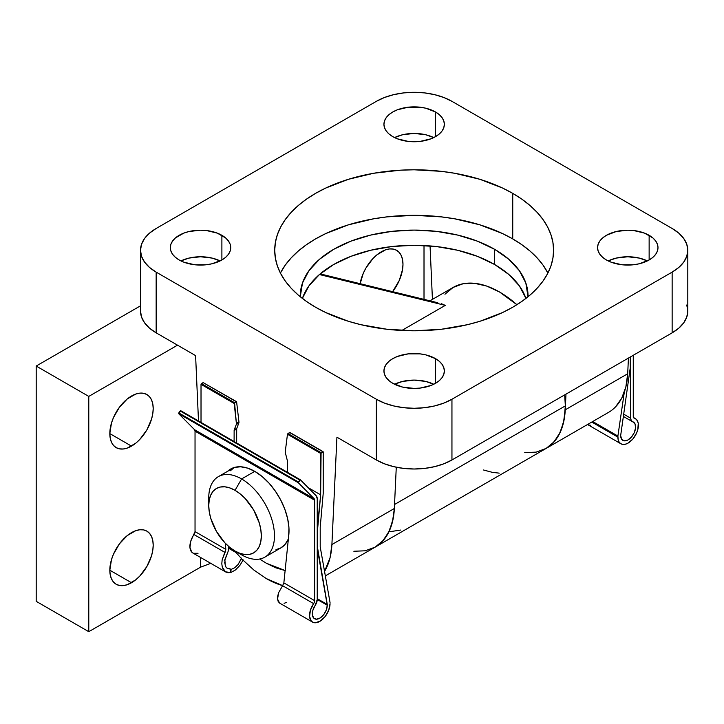 <?xml version="1.0" encoding="UTF-8"?>
<svg xmlns="http://www.w3.org/2000/svg" width="724" height="724" viewBox="0 0 724 724"><rect width="100%" height="100%" fill="white"/><g stroke="black" fill="none" stroke-linecap="round" stroke-linejoin="round"><path stroke-width="1.09" d="M512.746 238.911A139.433 80.5 0 0 0 280.405 273.066L285.328 265.029L291.184 257.889L298.216 251.11L306.37 244.766L315.555 238.911L325.691 233.608L348.425 224.838L373.674 218.802L386.951 216.883L414.155 215.336L441.35 216.883L454.627 218.802L479.885 224.838L502.61 233.608L512.746 238.911L512.746 193.371L512.746 238.911L521.941 244.766L530.086 251.11L537.127 257.889L542.973 265.029L547.896 273.066A139.433 80.5 0 0 0 512.746 238.911M315.555 307.22A139.433 80.5 180 0 1 274.713 250.296A139.433 80.5 180 0 1 360.796 175.923A139.433 80.5 180 0 1 512.746 193.371L502.61 188.068L479.885 179.299L454.627 173.262L441.35 171.344L414.155 169.796L400.481 170.185L373.674 173.262L348.425 179.299L325.691 188.068L315.555 193.371L306.37 199.227L298.216 205.571L291.184 212.349L285.328 219.49L280.722 226.929L277.392 234.594L275.392 242.404L274.713 250.296L275.392 258.187L277.392 266.007L280.722 273.663L285.328 281.102L291.184 288.243L298.216 295.021L306.37 301.365L315.555 307.22L325.691 312.524L348.425 321.293L360.796 324.669L386.951 329.257L414.155 330.796L441.35 329.257L467.514 324.669L479.885 321.293L502.61 312.524L512.746 307.22L521.941 301.365L530.086 295.021L537.127 288.243L542.973 281.102L547.579 273.663L550.91 266.007L552.919 258.187L553.589 250.296L552.919 242.404L550.91 234.594L547.579 226.929L542.973 219.49L537.127 212.349L530.086 205.571L521.941 199.227L512.746 193.371A139.433 80.5 180 0 1 553.589 250.296A139.433 80.5 180 0 1 467.514 324.669A139.433 80.5 180 0 1 315.555 307.22M525.914 298.433A113.876 65.748 0 0 0 494.673 264.531L494.673 249.346L477.415 241.173L457.731 235.101L436.364 231.354L414.155 230.096L391.937 231.354L370.57 235.101L350.887 241.173L333.628 249.346L319.474 259.31L308.949 270.676L302.469 283.012L300.288 296.768A113.876 65.748 180 0 1 300.279 295.835A113.876 65.748 180 0 1 370.57 235.101A113.876 65.748 180 0 1 494.673 249.346L494.673 264.531A113.876 65.748 0 0 0 380.896 248.142A113.876 65.748 0 0 0 302.388 298.433M392.788 383.313A30.209 17.439 180 0 1 383.937 370.978A30.209 17.439 180 0 1 402.589 354.86A30.209 17.439 180 0 1 435.513 358.642L435.513 383.313L435.513 358.642A30.209 17.439 180 0 1 444.364 370.978A30.209 17.439 180 0 1 425.712 387.087A30.209 17.439 180 0 1 392.788 383.313L402.589 387.087L414.155 388.417L420.047 388.082L430.934 385.476L435.513 383.313L439.269 380.67L442.065 377.647L443.785 374.38L444.364 370.978L443.785 367.575L442.065 364.299L439.269 361.285L435.513 358.642L425.712 354.86L420.047 353.864L408.255 353.864L397.367 356.47L392.788 358.642L389.032 361.285L386.236 364.299L384.525 367.575L383.937 370.978L384.525 374.38L386.236 377.647L389.032 380.67L392.788 383.313M433.73 384.254A30.209 17.439 0 0 0 394.571 384.254L402.589 381.43L414.155 380.1L425.712 381.43L433.73 384.254M606.413 259.97A30.209 17.439 180 0 1 597.562 247.644A30.209 17.439 180 0 1 616.215 231.526A30.209 17.439 180 0 1 649.138 235.309L649.138 259.97L649.138 235.309A30.209 17.439 180 0 1 657.989 247.644A30.209 17.439 180 0 1 639.337 263.753A30.209 17.439 180 0 1 606.413 259.97L610.993 262.142L621.88 264.749L633.672 264.749L639.337 263.753L649.138 259.97L652.894 257.328L655.691 254.314L657.41 251.047L657.989 247.644L657.41 244.241L655.691 240.965L652.894 237.952L644.559 233.137L633.672 230.531L627.78 230.196L616.215 231.526L606.413 235.309L602.658 237.952L599.861 240.965L598.142 244.241L597.562 247.644L598.142 251.047L599.861 254.314L602.658 257.328L606.413 259.97M647.356 260.921A30.209 17.439 0 0 0 608.196 260.921L616.215 258.088L627.78 256.767L639.337 258.088L647.356 260.921M179.163 259.97A30.209 17.439 180 0 1 170.312 247.644A30.209 17.439 180 0 1 188.964 231.526A30.209 17.439 180 0 1 221.888 235.309L221.888 259.97L221.888 235.309A30.209 17.439 180 0 1 230.739 247.644A30.209 17.439 180 0 1 212.087 263.753A30.209 17.439 180 0 1 179.163 259.97L183.742 262.142L194.629 264.749L206.421 264.749L212.087 263.753L221.888 259.97L225.644 257.328L228.44 254.314L230.16 251.047L230.739 247.644L230.16 244.241L228.44 240.965L225.644 237.952L217.309 233.137L206.421 230.531L200.53 230.196L188.964 231.526L183.742 233.137L175.407 237.952L172.62 240.965L170.9 244.241L170.312 247.644L170.9 251.047L172.62 254.314L175.407 257.328L179.163 259.97M220.105 260.921A30.209 17.439 0 0 0 180.946 260.921L188.964 258.088L200.53 256.767L212.087 258.088L220.105 260.921M392.788 136.637A30.209 17.439 180 0 1 383.937 124.302A30.209 17.439 180 0 1 402.589 108.193A30.209 17.439 180 0 1 435.513 111.976L435.513 136.637L435.513 111.976A30.209 17.439 180 0 1 444.364 124.302A30.209 17.439 180 0 1 425.712 140.42A30.209 17.439 180 0 1 392.788 136.637L397.367 138.809L408.255 141.415L420.047 141.415L430.934 138.809L435.513 136.637L439.269 133.994L442.065 130.981L443.785 127.705L444.364 124.302L443.785 120.899L442.065 117.632L439.269 114.618L435.513 111.976L425.712 108.193L420.047 107.197L408.255 107.197L397.367 109.804L392.788 111.976L389.032 114.618L386.236 117.632L384.525 120.899L383.937 124.302L384.525 127.705L386.236 130.981L389.032 133.994L392.788 136.637M433.73 137.587A30.209 17.439 0 0 0 394.571 137.587L402.589 134.755L414.155 133.424L425.712 134.755L433.73 137.587M494.673 249.346A113.876 65.748 180 0 1 528.022 295.835A113.876 65.748 180 0 1 528.013 296.768L525.832 283.012L519.352 270.676L508.836 259.31L494.673 249.346M615.472 406.951L621.735 398.137L625.853 386.942L627.69 373.774L628.423 358.081L627.69 373.774L565.245 409.82L565.978 394.137L565.245 409.82A92.962 53.666 60 0 1 546.077 448.446A92.962 53.666 -120 0 0 565.335 405.892A92.962 53.666 -120 0 0 564.684 394.879L565.335 405.892L394.526 504.501L565.335 405.892L564.068 419.965L560.331 432.047L554.258 441.667L546.077 448.446L608.522 412.39A92.962 53.666 -120 0 0 627.69 373.774L565.245 409.82L563.408 422.997L559.29 434.192L553.027 443.007L545.986 448.5M686.777 304.994L687.8 311.012L687.8 250.296A53.449 30.861 180 0 0 672.144 228.476L451.948 101.342L672.144 228.476L678.795 233.155L683.727 238.486L686.777 244.278L687.8 250.296L686.777 256.314L683.727 262.106L678.795 267.446L672.144 272.115L672.144 332.841L451.948 459.966L451.948 399.25L672.144 272.115L451.948 399.25L443.848 403.087L434.608 405.938L424.581 407.693L414.155 408.291L403.721 407.693L393.693 405.938L384.453 403.087L376.353 399.25L376.353 459.966L336.922 437.196L331.9 544.548L330.072 557.715L324.551 571.399M376.353 101.342L156.158 228.476L376.353 101.342L384.453 97.505L393.693 94.654L403.721 92.898L414.155 92.31L424.581 92.898L434.608 94.654L443.848 97.505L451.948 101.342A53.449 30.861 180 0 0 376.353 101.342M266.26 578.557A92.962 53.666 60 0 0 282.659 585.625L266.26 578.557L253.862 570.041L241.907 559.1L234.422 550.683M198.494 420.97L195.598 355.611L156.158 332.841L156.158 272.115L376.353 399.25L156.158 272.115L149.515 267.446L144.574 262.106L141.533 256.314L140.501 250.296L141.533 244.278L144.574 238.486L149.515 233.155L156.158 228.476A53.449 30.861 180 0 0 140.501 250.296A53.449 30.861 180 0 0 156.158 272.115L156.158 332.841L149.515 328.162L144.574 322.823L141.533 317.04L140.501 311.012A53.449 30.861 0 0 0 156.158 332.841L195.598 355.611L198.494 420.97M687.8 250.296A53.449 30.861 180 0 1 672.144 272.115L672.144 332.841A53.449 30.861 0 0 0 687.8 311.012L686.777 317.04L683.727 322.823L678.795 328.162L672.144 332.841L451.948 459.966L443.848 463.803L434.608 466.654L424.581 468.41L414.155 469.007L403.721 468.41L393.693 466.654L384.453 463.803L376.353 459.966L336.922 437.196L331.9 544.548L394.345 508.492L396.272 467.224L394.345 508.492L331.9 544.548A92.962 53.666 60 0 1 324.551 571.39M525.832 298.188L519.352 285.853L508.836 274.496L494.673 264.531L477.415 256.35L457.731 250.278L436.364 246.54L414.155 245.273L391.937 246.54L370.57 250.278L350.887 256.35L333.628 264.531L319.474 274.496L308.949 285.853L302.469 298.188M430.056 245.916L432.427 299.392L430.056 245.916M394.435 504.556A92.962 53.666 60 0 1 375.177 547.118A92.962 53.666 -120 0 0 394.345 508.492L392.508 521.66L388.39 532.855L382.127 541.67L375.086 547.172M451.948 459.966L451.948 399.25A53.449 30.861 180 0 1 376.353 399.25L376.353 459.966A53.449 30.861 0 0 0 451.948 459.966M208.928 502.031A46.481 26.833 60 0 1 218.367 476.645A46.481 26.833 60 0 1 241.608 478.944L235.038 490.329A37.186 21.467 60 0 1 261.328 535.869A37.186 21.467 60 0 1 235.038 551.045L241.608 554.846A46.481 26.833 -120 0 0 274.477 535.869A46.481 26.833 -120 0 0 241.608 478.944A46.481 26.833 60 0 1 271.971 519.904A46.481 26.833 60 0 1 264.848 557.145A46.481 26.833 60 0 1 241.608 554.846L235.038 551.045L240.169 553.426L245.101 554.548L249.644 554.367L253.626 552.892L256.893 550.177L259.328 546.33L260.821 541.498L261.328 535.869L260.821 529.651L259.328 523.09L253.626 509.949L245.101 498.447L240.169 493.877L235.038 490.329L229.906 487.949L224.974 486.827L220.431 487.008L216.44 488.483L213.173 491.198L210.747 495.044L209.245 499.877L208.747 505.506L209.245 511.723L210.747 518.284L216.44 531.425L224.974 542.928L229.906 547.507L235.038 551.045A37.186 21.467 60 0 1 208.747 505.506A37.186 21.467 60 0 1 235.038 490.329L241.608 478.944L254.758 471.351L241.608 478.944A46.481 26.833 -120 0 0 208.747 497.922L208.747 505.506M288.378 538.955L285.039 544.457L280.948 547.851A46.481 26.833 -120 0 0 288.378 538.946M264.848 557.145L280.948 547.851L275.971 549.688M230.386 470.736L234.476 467.342L218.367 476.645M633.265 416.427L633.265 355.285L633.265 416.427L634.296 418.201A3.629 2.091 -60 0 1 634.016 418.083A3.629 2.091 -60 0 1 633.265 416.427M633.781 417.902L634.296 418.201A14.498 8.371 -60 0 1 635.391 418.662A14.498 8.371 -60 0 1 635.391 435.414A14.498 8.371 -60 0 1 620.893 443.785A14.498 8.371 -60 0 1 617.889 437.142L591.77 422.065L617.889 437.142L617.889 436.056L592.712 421.522L617.889 436.056L618.215 439.93L619.183 442.165L620.73 443.685L622.749 444.409L625.12 444.283L627.681 443.323L632.731 439.169L636.613 433.006L637.79 429.649L638.26 423.45L637.509 421.006L636.161 419.214L633.781 417.902M632.704 421.748A10.57 6.109 -60 0 1 633.428 422.065A10.57 6.109 -60 0 1 633.428 434.273A10.57 6.109 -60 0 1 622.857 440.382A10.57 6.109 -60 0 1 620.667 435.54L630.278 367.584L630.278 357.013L630.278 367.584L620.667 435.54L621.608 439.187L624.188 440.835L627.771 440.065L631.446 437.07L634.287 432.599L635.582 427.784L635.002 423.839L632.704 421.748A7.249 4.19 -60 0 1 632.206 421.531A7.249 4.19 -60 0 1 630.704 418.219L623.617 414.119L630.704 418.219L630.704 356.76L630.704 418.219L631.228 420.526L632.704 421.748M590.621 425.269L588.476 424.934M624.332 392.091L617.889 436.056L624.332 392.091M227.617 471.297A48.336 27.91 60 0 1 230.685 469.016A48.336 27.91 60 0 1 254.848 471.405A48.336 27.91 60 0 1 288.668 536.104L288.948 527.814L287.663 518.755L284.867 509.343L280.704 499.985L275.355 491.134L269.066 483.189L262.124 476.51L254.848 471.405L247.572 468.111L240.63 466.781L234.341 467.46L227.617 471.306M241.445 558.62L238.087 564.503L234.612 567.806L231.119 569.426L230.757 572.566L235.372 570.014L239.825 565.489L243.21 559.914L239.825 565.489L235.372 570.014L230.757 572.566L225.463 571.824L222.286 567.164L221.806 563.761L222.132 559.987L225.843 549.389L225.046 552.475L194.014 534.556A3.629 2.091 120 0 0 195.037 531.597L225.843 549.389L225.282 543.253L225.843 549.389L195.037 531.597L195.037 431.151L314.668 500.221L314.668 600.667L283.853 582.874L288.668 536.104L283.853 582.874L314.668 600.667A3.629 2.091 -60 0 1 313.637 603.626L282.595 585.707L283.853 582.892M225.463 571.824L223.535 569.924L222.286 567.164L221.806 563.761L222.132 559.987L225.046 552.475L194.014 534.556A14.498 8.371 120 0 0 192.91 553.036L225.689 571.96L227.897 572.711L230.675 572.521L230.35 568.974L226.874 568.05L225.969 567.1M290.043 432.771L322.786 451.676L321.076 452.663L287.962 433.54L287.473 434.246L320.651 453.405L320.651 494.845L317.655 528.638L317.23 548.122L327.266 605.228L317.23 599.436L327.266 605.228A10.57 6.109 -60 0 1 322.651 615.871A10.57 6.109 -60 0 1 314.506 618.703A10.57 6.109 -60 0 1 315.23 605.336L317.23 599.499L317.23 498.736L316.252 495.822L300.388 479.804L180.719 410.698L180.167 410.97L299.79 480.039L298.415 481.994L178.783 412.924L178.683 413.676L298.315 482.736L314.171 498.764L314.668 500.221L195.037 431.151A3.629 2.091 120 0 0 194.548 429.694L314.171 498.764A3.629 2.091 -60 0 1 314.668 500.221L314.397 602.142L313.637 603.626L282.595 585.707L278.668 592.621L277.545 599.074L279.582 603.074L312.542 622.106A14.498 8.371 -60 0 1 313.637 603.626L310.424 610.142L309.582 616.504L311.32 621.111L313.049 622.359L315.202 622.785L320.252 621.111L325.185 616.504L328.75 610.142L330.044 603.626A14.498 8.371 -60 0 1 323.719 618.215A14.498 8.371 -60 0 1 312.542 622.106M225.3 565.924L224.874 559.552L228.169 551.299L224.702 560.593M227.381 568.403L225.635 566.593L224.603 562.186M241.617 558.077L238.087 564.503L234.612 567.806L231.119 569.426L226.874 568.05M228.431 548.168L235.934 552.493L228.431 548.168M228.44 548.231L228.169 551.299L228.44 548.231M300.27 479.741L298.315 482.736L314.171 498.764L194.548 429.694L178.683 413.676L298.315 482.736L298.415 481.994L178.783 412.924L180.167 410.97L299.79 480.039L300.342 479.768L316.252 495.822A7.249 4.19 -60 0 1 317.23 498.736L317.23 599.499A7.249 4.19 -60 0 1 315.23 605.336L312.931 610.088L312.352 614.694L313.646 618.015L316.488 619.201L320.162 617.952L323.746 614.595L326.325 609.961L327.266 605.228L327.266 604.459L317.23 598.658L327.266 604.459L317.655 548.367L317.23 528.393L320.651 494.845L308.116 487.605L320.651 494.845L321.076 452.663L287.962 433.54L289.672 432.554L323.212 451.921L320.651 453.405L287.473 434.246L289.953 432.518L323.085 451.64M231.988 468.347L231.942 468.808L231.988 468.347A48.336 27.91 -120 0 0 230.178 469.822L231.562 468.654M286.423 602.413L284.079 603.345M330.044 602.54L320.216 546.891L320.216 527.153L323.212 493.361L323.212 451.921L323.212 493.361L320.216 527.153L320.216 546.891L330.044 602.54M234.685 551L228.359 547.353L234.685 551M285.383 570.657L275.681 567.779L266.305 563.218L259.69 559.028L266.305 563.218L285.129 570.548M236.667 443.007L236.694 429.042A3.023 1.747 60 0 1 236.82 428.282L238.848 423.024A3.023 1.747 -120 0 0 238.956 421.911L236.585 401.702L238.956 421.911L236.386 423.395A3.023 1.747 60 0 1 236.277 424.508L234.259 429.757A3.023 1.747 -120 0 0 234.133 430.527L234.105 441.522L234.133 430.527A3.023 1.747 60 0 1 234.259 429.757L236.82 428.282A3.023 1.747 -120 0 0 236.694 429.042L234.133 430.527L236.694 429.042L236.667 443.007M203.154 382.607L236.585 401.702L234.558 402.707L201.444 383.593L203.154 382.607L236.268 401.72L234.558 402.707L201.444 383.593L201.019 384.335L234.187 403.485L234.558 402.707L236.386 423.395A3.023 1.747 60 0 1 236.277 424.508L238.848 423.024A3.023 1.747 -120 0 0 238.956 421.911L236.386 423.395L234.187 403.485L201.019 384.335L201.019 422.418L201.019 384.335L203.154 382.607M203.58 382.851L236.585 401.702M287.41 472.301L287.41 461.26A3.023 1.747 -120 0 0 287.292 460.392L285.365 452.826A3.023 1.747 60 0 1 285.274 451.64L287.473 434.246L285.274 451.64A3.023 1.747 60 0 0 285.365 452.826L287.292 460.392A3.023 1.747 60 0 1 287.41 461.26L287.41 472.301M180.765 410.734L178.683 413.676L194.548 429.694L195.037 431.151L195.037 531.597L190.792 541.072L189.95 547.434L191.688 552.041L193.417 553.29L198.032 553.29M236.82 428.282L238.848 423.024L236.277 424.508L234.259 429.757L236.82 428.282M279.582 603.074L278.188 601.481L277.545 599.074L277.708 596.042L278.668 592.621L282.595 585.707M230.675 572.521L231.119 569.426L230.35 568.974L230.675 572.521M445.278 305.383L401.793 330.479L445.278 305.383L319.42 274.532L445.278 305.383L441.504 303.763L445.278 305.383M437.767 302.741L320.18 273.88M429.984 300.795L453.124 287.437L463.079 283.754L474.446 283.301L486.781 286.098L499.605 292.043L516.909 304.714A92.962 53.666 -120 0 0 453.124 287.437L444.952 294.225M360.109 283.672A30.68 17.711 -60 0 1 381.286 251.816A30.68 17.711 -60 0 1 396.625 250.296A30.68 17.711 -60 0 1 392.643 291.645L399.322 280.369L402.562 269.464L402.978 264.341L402.562 259.699L401.322 255.708L399.322 252.54L396.625 250.296L393.34 249.083L389.584 248.929L385.521 249.852L377.05 254.739L372.987 258.513L365.946 268.007L363.249 273.364L360.009 284.261M131.506 446.12L109.822 433.595L110.238 438.237L111.469 442.228L113.478 445.396L116.175 447.64L119.46 448.853L123.207 449.007L127.279 448.084L135.741 443.197L139.813 439.423L146.845 429.929L151.551 419.087L152.782 413.676L153.198 408.544L152.782 403.901L151.551 399.919L149.542 396.743L146.845 394.508A30.68 17.711 -60 0 1 151.551 419.087A30.68 17.711 -60 0 1 131.506 446.12A30.68 17.711 -60 0 1 116.175 447.64A30.68 17.711 -60 0 1 111.469 423.06A30.68 17.711 -60 0 1 131.506 396.028A30.68 17.711 -60 0 1 146.845 394.508L143.56 393.286L139.813 393.141L135.741 394.064L127.279 398.951L119.46 407.205L113.478 417.567L111.469 423.06L109.822 433.595L131.506 446.12M131.506 582.739L109.822 570.213L110.238 574.856L111.469 578.847L113.478 582.015L116.175 584.259L119.46 585.472L123.207 585.625L127.279 584.702L135.741 579.815L139.813 576.042L146.845 566.548L151.551 555.706L152.782 550.294L153.198 545.172L152.782 540.52L151.551 536.538L149.542 533.362L146.845 531.126A30.68 17.711 -60 0 1 151.551 555.706A30.68 17.711 -60 0 1 131.506 582.739A30.68 17.711 -60 0 1 116.175 584.259A30.68 17.711 -60 0 1 111.469 559.679A30.68 17.711 -60 0 1 131.506 532.647A30.68 17.711 -60 0 1 146.845 531.126L143.56 529.905L139.813 529.76L135.741 530.683L127.279 535.57L119.46 543.824L113.478 554.186L111.469 559.679L109.822 570.213L131.506 582.739M88.781 631.69L88.781 396.408L177.525 345.167L88.781 396.408L36.2 366.045L140.501 305.827L36.2 366.045L88.781 396.408L88.781 631.69L200.53 567.182L88.781 631.69L36.2 601.336L88.781 631.69M200.53 557.435L200.53 567.182L210.765 563.344L200.53 567.182L200.53 557.435M424.011 299.329L424.011 245.517L424.011 299.329M36.2 601.336L36.2 366.045L36.2 601.336M524.755 452.591L536.122 452.138L546.077 448.446L375.177 547.118L383.358 540.33L389.431 530.719L393.168 518.637L394.354 508.23M353.855 551.254L365.222 550.801L375.177 547.118L325.338 575.888M207.372 561.39L209.906 562.847L207.381 561.39M483.514 469.994L492.32 472.338L499.234 473.143M400.644 530.068L389.394 531.76M140.501 311.012L140.501 250.296M587.399 424.445L620.893 443.785M635.391 418.662L633.545 417.603M632.179 421.522L623.292 416.391M300.342 479.768L180.719 410.698"/></g></svg>
